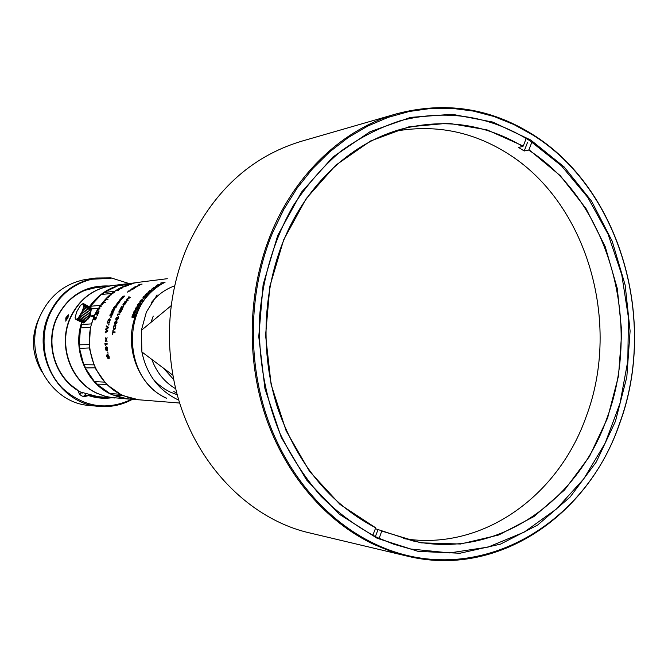 <?xml version="1.0" encoding="UTF-8"?>
<svg xmlns="http://www.w3.org/2000/svg" width="668" height="668" viewBox="0 0 668 668"><rect width="100%" height="100%" fill="white"/><g stroke="black" fill="none" stroke-linecap="round" stroke-linejoin="round"><path stroke-width="1" d="M175.826 388.876C164.587 382.263 156.588 372.435 151.828 359.409M150.943 322.41L153.239 316.073M117.568 314.661L117.668 314.094L119.981 313.918L119.697 314.578L118.061 314.695L117.593 315.839L117.451 314.603L117.484 315.847M117.668 314.094L117.451 314.603M112.383 314.536L111.498 316.081L111.222 313.626L110.37 314.678L110.303 316.098L109.853 315.714L111.506 312.991L111.715 315.438L113.126 312.883L112.383 314.536M97.386 315.63L96.893 315.989L97.386 315.63M167.292 278.698L137.733 282.414C118.061 285.512 103.64 296.659 94.48 315.847C81.162 344.604 94.681 382.806 122.119 395.038L129.817 398.003L137.825 399.706L179.75 403.038M166.307 398.203C137.107 385.035 122.662 343.769 136.857 312.741C143.027 298.905 152.446 288.71 165.113 282.163M135.362 313.108L136.222 311.856L136.163 310.361L134.56 310.82L133.675 312.048L133.775 313.576L135.362 313.108M96.25 316.908L95.415 317.717L95.307 317.141L94.631 317.55L93.837 319.638L94.113 320.005L94.798 319.337L95.04 320.097L95.674 319.613L96.551 317.308L96.25 316.908L95.415 317.717M107.097 337.682L106.17 339.235L105.41 337.824L105.945 339.703L105.369 341.64L106.179 340.162L107.055 341.665L106.404 339.695L107.097 337.682M104.918 344.078L105.661 345.648L105.569 344.245L107.156 344.212L107.114 343.402L104.884 343.452L105.552 345.648M105.319 347.56L106.154 350.875L105.594 348.17L106.638 349.397L106.604 347.853L107.122 347.97L107.189 351.051L107.673 350.475L107.264 347.368L106.705 346.809L106.279 347.944L105.828 347.068L105.319 347.56L106.195 350.892M107.932 353.197L107.748 352.228L107.932 353.197M107.398 354.441L108.45 355.042L109.134 356.654L109.276 358.307L108.183 358.816L106.796 356.645L106.705 355.034L107.548 354.516L106.855 355.1L106.947 356.72L108.199 358.825M107.264 330.86L105.285 332.013L105.185 332.831L107.682 331.261L107.798 330.476L106.12 329.324L108.224 327.98L108.383 327.211L106.379 325.909L106.195 326.71L107.84 327.629L105.761 328.94L105.627 329.716L107.381 330.919L105.285 332.013M108.508 319.438L107.089 323.095L109.402 322.953L110.237 319.747L109.535 318.811L108.508 319.438L107.222 323.087M108.508 325.024L109.068 324.222L108.508 325.024M110.721 317.768L111.372 316.999L110.721 317.768M116.842 317.642L116.758 318.853L118.144 317.642L116.925 320.147L118.278 318.402L118.319 316.732L117.284 317.667L117.059 316.974L115.89 318.519L115.906 320.064L116.842 317.642M114.595 323.78L115.364 324.205L116.374 323.696L117.034 322.394L116.741 320.79L115.305 321.25L114.629 322.535L114.963 324.155M113.443 328.973L114.245 329.625L115.247 328.906L115.898 325.224L115.472 324.832L115.606 327.095L114.353 328.84L113.752 328.406L113.744 327.145L114.729 324.873L113.994 325.583L113.443 327.153L113.936 329.583M112.909 332.781L113.259 330.134L113.009 331.971L115.08 331.887L114.979 332.697L112.909 332.781M132.615 316.832L132.373 317.525L131.855 317.116L132.74 314.695L133.8 314.486L133.867 316.832L135.212 314.102L133.917 317.559L133.391 317.225L133.283 314.904L132.398 315.864L132.615 316.832M133.784 313.576L134.56 310.82M135.905 311.054L136.038 311.939L134.627 313.008M136.163 310.361L134.677 310.879M136.038 311.939L135.813 311.012L134.56 311.28L134.201 312.966M135.913 311.881L134.51 312.95M106.037 299.882L108.024 299.231L105.861 299.456L105.268 300.75L106.037 299.882M103.54 302.863L102.83 303.781L103.34 302.395L105.486 302.186L103.54 302.863M116.549 290.747L118.653 290.204L116.549 290.747M118.495 289.319L121.501 288.493L122.069 287.841L119.046 289.127L121.083 287.991L119.188 288.918M126.728 285.628L124.256 286.305L128.815 285.027L125.818 286.271L127.271 285.336M127.847 284.994L130.753 284.017L129.158 284.86M129.659 284.643L132.356 283.816L128.381 284.827M107.598 297.577L108.492 297.477L107.448 297.911M109.043 296.183L109.944 296.091L108.892 296.509M110.537 294.855L111.439 294.755L110.387 295.156M112.074 293.586L112.976 293.486L111.923 293.87M113.652 292.367L114.554 292.267L113.502 292.634M111.364 312.039L112.591 309.676L111.873 311.572L112.399 311.722L113.46 309.785L114.395 309.334L113.477 311.923L112.75 312.44L113.919 309.927L112.424 312.323L111.364 312.039M115.898 305.844L116.558 306.169L116.19 307.222L114.136 308.833L113.485 308.491L113.836 307.422L116.015 305.902L114.812 306.311M115.814 305.184L117.535 305.034L117.919 304.458L116.825 304.533L116.967 303.79L118.812 303.172L119.221 302.604L118.094 302.688L118.261 302.019L120.599 300.8L118.754 301.226L115.814 305.184M122.286 297.778L123.263 297.678L122.787 298.204L121.576 298.329L120.699 299.506M122.127 297.769L124.866 295.991L122.979 296.417L119.564 300.116L121.743 299.406L120.766 299.506M128.673 291.331L130.92 290.672L128.615 290.939L127.638 292.15L128.673 291.331M131.663 289.219L133.132 287.908L134.226 287.708L132.807 289.135L135.763 287.382L132.414 289.586L133.491 288L131.663 289.219M139.278 284.71L139.679 285.219L138.861 285.637L135.412 286.681L137.374 286.447L136.598 286.881L134.193 287.165L138.911 285.47L138.46 284.935L139.696 284.376L142.117 284.075L139.278 284.71M119.53 311.731L119.221 312.373L118.779 311.998L119.881 309.768L120.9 309.56L120.708 311.714L122.277 309.192L120.674 312.382L120.215 312.081L120.365 309.944L119.422 310.845L119.53 311.731M120.507 308.382L121.576 308.649L123.229 306.286L121.91 308.758L122.678 308.249L123.747 305.702L121.584 308.057L121.05 307.915L121.877 306.061L120.507 308.382M125.459 302.287L123.263 303.848L122.854 304.892L123.505 305.218L124.657 304.742L126.127 302.596L124.323 302.754M127.78 300.683L124.507 302.053L127.538 300.4L126.377 299.64L126.87 299.039L129.617 297.903L128.365 297.327L128.924 296.717L130.369 297.552L127.07 299.306L128.256 300.074L127.78 300.683M142.994 299.03L145.432 297.068L145.791 295.999L143.386 296.801L142.994 299.03M145.716 295.064L144.856 295.323L146.668 293.402L147.803 293.185L146.96 294.997L149.356 292.809L146.735 295.565L146.334 295.331L147.11 293.528L145.716 295.064M150.225 291.273L151.92 290.188L149.999 290.388L147.937 292.534L150.225 291.273M155.018 287.081L151.36 289.269L154.776 288.125L155.502 287.09L153.799 287.574L151.519 289.494M157.623 284.844L155.176 286.681L158.633 285.386L159.577 284.618L159.042 284.443L156.738 285.411M160.963 283.14L163.551 282.514L160.963 283.14M96.033 314.077L97.202 311.764L96.518 313.618L97.019 313.768L98.897 311.43L98.029 313.968L97.353 314.478L98.455 312.014L97.035 314.361L96.033 314.077M135.988 309.05L135.662 309.701L135.195 309.326L136.372 307.063L137.458 306.846L137.232 309.025L138.911 306.462L137.199 309.693L136.715 309.401L136.89 307.238L135.888 308.148L135.988 309.05M138.685 303.439L137.641 304.591L137.541 305.994L139.178 305.535L140.205 304.366L140.347 302.988L138.685 303.439L137.55 306.002M141.115 299.949L139.996 301.059L139.787 302.404L141.466 301.953L142.568 300.825L142.81 299.506L141.115 299.949L139.804 302.412M98.171 309.868L97.92 310.311L99.056 309.793L98.071 310.294M99.223 308.107L100.108 308.031L99.114 308.524M100.334 306.387L101.219 306.311L100.217 306.796M101.503 304.717L102.388 304.633L101.369 305.117M117.785 314.152L119.948 313.993M111.364 313.684L111.523 316.089M111.715 313.05L110.136 314.57M110.103 316.081L110.253 314.628M111.715 315.438L112.842 312.9M97.202 315.288L97.035 315.981M174.757 285.829C165.631 289.06 157.865 294.605 151.461 302.47M153.289 379.299L158.65 384.584L164.62 389.001L169.747 391.874L177.346 394.813M176.853 392.951L173.797 391.59M105.227 300.759L105.861 299.456M105.945 299.548L107.915 299.347M102.772 303.79L103.064 302.846M103.106 302.888L103.34 302.395M103.431 302.479L105.41 302.287M116.524 290.572L118.436 290.346M119.405 289.294L119.898 288.893M121.217 288.092L122.286 287.95M121.71 288.342L119.806 288.977L121.609 288.434M124.315 286.413L124.883 286.113M125.634 286.28L126.194 285.787M130.235 284.226L130.661 284.159M107.682 297.669L108.375 297.594M109.126 296.283L109.811 296.208M110.621 294.955L111.289 294.88M112.149 293.686L112.808 293.611M113.719 292.475L114.37 292.4M111.489 312.073L112.591 309.676M114.47 309.376L112.516 311.781L111.873 311.572M114.086 309.985L113.059 311.806M113.176 311.864L112.925 312.373M116.432 305.936L116.015 305.902M114.921 306.37L113.752 308.8M116.015 306.52L116.023 307.305L114.128 308.199M115.906 307.247L114.103 308.19L114.746 306.721L115.931 306.47L116.023 307.305M115.981 305.167L116.207 304.608M119.33 300.926L116.524 304.65M119.447 300.984L120.541 300.876M118.37 302.754L119.163 302.679M117.059 304.6L117.869 304.524M122.411 297.836L123.188 297.761M120.883 299.565L121.676 299.489M119.747 300.099L120.015 299.581M123.588 296.124L120.34 299.615M123.714 296.191L124.782 296.074M128.139 291.298L127.63 292.158M128.264 291.365L128.615 290.939M128.74 291.006L130.794 290.772M131.98 288.701L130.87 289.678M134.268 287.641L132.673 288.284M132.807 289.135L134.084 288.442M133.517 288.042L132.256 289.578M137.174 286.555L135.412 286.681M139.011 285.562L135.303 286.539M135.445 286.614L134.527 287.131M139.696 284.376L138.61 285.011L138.911 285.47M139.846 284.451L141.816 284.209M120.824 309.376L119.246 310.937L119.021 312.357M120.708 311.714L121.977 309.217M120.424 309.994L120.465 312.357M120.632 308.416L121.877 306.061M123.822 305.752L121.701 308.123L121.05 307.915M123.396 306.345L122.252 308.14M122.369 308.199L122.094 308.691M123.104 305.184L124.44 302.813M125.584 302.955L125.517 303.715L123.522 304.6M125.05 302.863L125.4 303.656L123.496 304.591L123.555 303.823L125.05 302.863M129.617 297.903L126.494 299.698L127.655 300.458L124.983 301.418M125.1 301.477L124.741 301.953M129.041 296.784L128.49 297.385M143.386 296.801L142.96 297.31M143.077 297.377L143.111 299.014M143.511 296.868L144.973 296.642M145.098 296.709L145.507 296.024M145.791 296.634L145.248 296.617M144.664 297.218L143.461 298.471L144.664 297.218M143.461 298.471L143.436 297.26L144.538 297.151M147.795 293.052L144.998 295.615M146.96 294.997L149.039 292.843M147.177 293.594L146.517 295.548M151.244 290.513L149.824 291.832M151.87 290.021L150.125 290.455L147.995 292.551M150.459 290.63L148.605 292.025M149.983 291.248L148.53 292.016L149.674 290.805L150.409 290.572L150.108 291.315M155.594 287.148L155.16 287.156M154.901 287.624L152.671 289.069L152.112 288.993L152.471 288.384L153.423 287.825L154.817 287.566L154.458 288.159L152.538 289.002M152.17 289.01L152.671 289.069M156.412 285.595L155.226 286.689M159.602 284.51L157.773 284.919M155.936 286.23L158.834 284.944M157.339 285.136L158.767 284.885L158.308 285.428L155.878 286.221L157.339 285.136M160.554 283.215L161.013 282.823M161.163 282.898L163.309 282.639M96.159 314.119L97.202 311.764M98.973 311.472L97.127 313.826L96.518 313.618M98.613 312.073L97.645 313.86M97.753 313.918L97.52 314.411M137.383 306.662L135.688 308.249L135.437 309.685M137.232 309.025L138.602 306.487M136.957 307.288L136.965 309.668M140.455 303.047L138.802 303.506M139.996 303.639L140.013 304.458L137.959 305.385M138.618 303.865L139.913 303.598L139.896 304.391L137.934 305.376L138.618 303.865M142.81 299.506L141.24 300.015M142.418 300.124L142.376 300.909L140.773 301.894L140.305 301.034L141.023 300.358L142.334 300.091L142.251 300.851L140.347 301.869M98.279 309.935L99.006 309.868M99.332 308.182L100.058 308.115M100.434 306.462L101.16 306.403M101.594 304.8L102.313 304.733M94.798 319.337L94.973 320.089M95.315 317.141L94.18 318.653L94.054 319.997M96.125 317.601L95.749 319.229L95.198 319.438L95.248 318.511L96.175 317.776L95.39 319.504M95.09 317.818L94.798 319.17L94.305 319.346L94.338 318.578L95.115 317.968L94.48 319.413M107.089 337.966L106.17 339.235M107.055 341.507L106.179 340.162M105.527 338.05L106.07 339.77L105.36 340.688M105.486 340.747L105.494 341.415M105.043 344.145L104.884 343.452M105.01 343.519L107.114 343.469M105.911 347.118L105.452 347.627M106.922 346.884L106.279 347.944M106.947 347.702L107.498 348.946L107.055 350.199M107.197 350.266L107.314 351.026M105.962 347.936L106.488 349.397M108.066 353.197L107.748 352.228M107.957 357.923L108.475 358.065L108.851 356.654L107.606 355.326L107.08 356.645L108.325 357.99M108.475 358.065L109.001 356.729L108.158 355.476M105.402 332.071L105.319 332.748M106.488 325.984L106.312 326.769L107.957 327.687L105.627 329.716M105.744 329.775L107.381 330.919M109.844 318.853L108.625 319.496M109.636 319.588L109.435 322.293L107.59 322.335L108.241 320.415L109.302 319.521L109.853 320.273L109.318 322.235M107.59 322.335L109.435 322.293M108.642 325.015L108.7 324.247M110.863 317.759L111.005 317.024M116.975 317.692L116.9 318.845M117.259 317.033L116.007 318.578L115.948 320.072M118.395 316.782L117.284 317.667M118.077 317.442L118.119 318.427L117.142 319.463M117.259 319.521L117.067 320.122M116.741 320.79L115.422 321.308L114.712 323.838M116.624 321.533L116.858 322.469L115.172 323.462M114.921 322.51L116.508 321.475L116.741 322.41L115.547 323.504L114.921 322.51M114.704 324.99L113.56 327.211L113.56 329.032M115.297 325.6L115.723 327.153L115.238 328.414L114.119 328.806M115.522 324.848L115.414 325.658M112.55 334.66L112.959 330.151M115.071 331.954L113.009 331.971M133.692 314.277L132.206 315.956L132.147 317.509M133.867 316.832L134.903 314.119M133.349 314.945L133.692 317.525M138.727 399.815L123.313 395.732L112.909 394.972L110.997 393.602M96.518 383.265L95.056 381.745L96.835 384.117L107.039 384.384M85.17 367.074L84.285 365.104L85.203 367.926L95.34 367.817M79.742 347.644L79.55 345.465L79.509 348.395L89.687 347.936M80.962 327.429L81.488 325.316L80.502 327.971L90.781 327.228M101.962 294.446L103.482 293.344L102.346 294.404M130.561 399.197L121.2 397.852L111.022 394.245C86.03 383.006 72.311 349.832 81.68 322.368M89.47 306.612C98.931 293.594 111.239 286.004 126.394 283.842L112.224 285.62C93.278 288.609 79.4 299.264 70.591 317.601C57.774 345.072 70.766 381.545 97.169 393.26L103.331 395.698L109.702 397.318L129.133 399.105M114.729 397.986L105.519 396.425L96.843 393.235C70.449 381.528 57.465 345.072 70.274 317.626C79.083 299.297 92.952 288.651 111.89 285.662L112.057 285.645M65.573 321.074L67.969 317.793L68.353 314.762L65.773 317.951L65.915 320.932M77.997 390.68L80.745 392.083L98.021 396.683L114.562 397.969M111.89 285.662L95.432 287.733L84.243 290.505M66.082 320.79L66.357 318.152L68.695 315.463M80.486 393.552L78.857 393.001M40.289 315.63C30.745 334.476 31.187 353.08 41.616 371.441M80.102 393.961L79.275 393.686M128.974 283.516L110.988 277.863L128.957 283.516M96.2 286.948L102.805 286.806M109.16 286.004C85.471 284.986 67.944 295.657 56.571 318.035C44.798 343.394 54.768 376.844 77.931 390.555L78.231 391.339C79.175 394.454 81.187 396.216 84.268 396.642L88.627 395.598C96.242 398.136 103.974 398.854 111.823 397.752M81.412 392.392L79.742 394.295M109.201 397.552L100.684 397.61L89.52 395.506L84.068 395.598L85.913 394.178M131.746 399.289C106.855 410.878 83.817 407.229 62.625 388.342C44.238 369.805 38.736 338.968 49.591 314.611C58.567 295.74 72.67 283.942 91.883 279.232L111.105 278.314M105.435 397.26L98.831 397.427M89.52 395.506L88.627 395.598M132.431 399.339C121.935 405.058 110.746 407.396 98.856 406.369C58.617 404.165 30.327 353.096 49.023 314.411C58.133 295.273 72.453 283.374 91.967 278.706L95.808 278.022L110.988 277.863M90.071 278.857L83.567 279.867C63.994 284.292 49.649 296.041 40.514 315.121C22.102 353.13 49.958 403.305 89.612 405.484L98.856 406.369M89.211 278.974L95.808 278.022M106.554 286.338L98.046 286.681C79.3 289.653 65.564 300.183 56.838 318.252C45.466 342.826 54.567 375.166 76.603 389.219L77.931 390.555M530.033 140.823C489.677 115.706 446.416 109.009 400.266 120.733C379.374 127.58 359.534 137.767 340.747 151.294C322.869 166.633 307.055 184.727 293.319 205.602C274.298 239.094 263.042 276.185 259.568 316.874C258.073 357.188 265.129 397.251 280.001 433.482C291.24 456.778 304.9 477.704 320.991 496.249C338.208 513.149 356.887 526.877 377.036 537.431L393.569 544.153L410.461 548.996L449.673 552.92L488.133 547.084L524.205 532.12L556.477 508.974L583.774 478.856L605.175 443.135L620.013 403.288L627.828 360.887L628.421 317.5L621.766 274.732L608.064 234.167L587.74 197.344L561.446 165.773L530.033 140.823M530.759 140.046L492.917 122.102L452.203 114.278L410.528 117.384L370.039 131.721L332.973 156.963L301.535 192.108L277.729 235.428L263.134 284.56L258.766 336.655L264.937 388.609L281.228 437.298L306.537 479.916L339.202 514.135L377.161 538.274L418.176 551.392L459.968 553.238L500.424 544.161L537.64 525.048L570.013 497.159L596.257 462.039L615.412 421.408L626.818 377.103L630.099 331.011L625.156 285.052L612.164 241.14L591.564 201.151L564.093 166.891L530.759 140.046M272.619 232.614L283.783 209.435L297.143 188.084L312.465 168.862L329.508 151.995L347.995 137.7L367.65 126.11L388.175 117.351L409.284 111.464L430.685 108.475L452.094 108.358L473.253 111.055L493.902 116.474L513.792 124.49L532.722 134.961C620.355 189.169 657.838 320.757 619.478 423.646C584.592 527.962 472.835 591.046 374.973 543.961C327.061 521.441 286.447 474.572 266.574 415.838C246.968 357.021 249.289 288.835 272.619 232.614M532.513 134.393C620.405 188.785 657.988 320.724 619.528 423.913C587.923 516.205 497.351 578.354 407.054 556.085L390.496 551.234L374.264 544.62C326.201 522.042 285.445 475.031 265.497 416.114C245.824 357.104 248.154 288.701 271.567 232.305C296.375 172.361 344.037 128.657 396.533 113.819C444.921 101.11 490.245 107.974 532.513 134.393M396.533 113.819L300.959 141.407C250.3 156.897 212.399 192.05 187.24 246.859C179.325 265.421 174.014 284.977 171.309 305.543C168.336 328.873 168.887 352.119 172.97 375.291C186.43 454.499 244.379 518.401 310.278 533.072L407.054 556.085M178.849 400.09L176.243 398.913C157.882 389.402 146.434 373.754 141.892 351.944L141.382 330.334L146.384 312.039L157.08 294.98M164.963 282.405C120.774 302.47 121.935 379.382 166.733 398.228M173.805 379.7L163.485 368.16M131.897 283.491L137.541 282.439M103.482 293.344L103.932 292.517L118.169 285.637L128.732 284.376M120.858 285.303L121.384 284.768L131.913 283.449M114.186 291.54L128.64 284.334M89.921 306.837L101.177 294.538L111.656 293.419M103.932 292.517L114.178 291.34M100.133 305.71L111.381 293.394M91.299 308.958L98.447 308.29M89.996 306.311L100.025 305.393M91.516 324.264L94.138 315.872L98.062 308.374M81.488 325.316L81.371 324.498L91.265 323.913M89.42 344.897L90.389 327.462M79.55 345.465L79.191 344.805L89.053 344.613M94.088 365.02L89.378 348.27M84.285 365.104L83.742 364.678L93.679 364.862M104.893 382.138L95.165 368.177M95.056 381.745L94.631 381.628M85.203 367.926L94.43 381.612L104.534 382.121M120.424 394.195L106.989 384.668M111.656 393.652L112.333 394.229M96.835 384.117L109.861 393.519L120.215 394.254M112.909 394.972L128.072 398.996L138.71 399.823M137.357 282.464L121.384 284.768M81.964 322.51L81.371 324.498M91.7 316.048L91.499 316.523L93.236 316.398L93.645 315.455L91.7 316.048M88.376 318.895L90.147 316.164L90.314 313.476M91.633 316.507L91.908 315.58M92.017 315.638L93.612 315.521M80.502 327.971L79.191 344.805M79.509 348.395L83.742 364.678M526.184 138.46L523.244 146.075L487.039 129.868L448.303 123.221L408.833 126.853L370.598 140.973L335.687 165.255L306.119 198.713L283.7 239.745L269.88 286.171L265.588 335.378L271.116 384.509L286.104 430.726L309.568 471.424L340.02 504.423L375.541 527.712C329.925 503.881 297.293 463.968 277.637 407.989C260.186 353.848 262.549 291.549 283.85 239.954C307.238 183.107 352.804 141.892 402.821 128.757C445.297 118.294 485.31 124.198 522.877 146.459L518.502 147.411L524.213 150.985L528.605 150.058C608.765 201.302 642.674 322.844 607.078 417.859C577.82 502.62 495.264 559.659 412.632 540.863L375.383 528.697M377.946 529.874L375.341 536.621M393.869 131.454C433.833 124.064 471.207 131.07 505.985 152.471C586.905 201.486 621.85 322.343 586.187 416.598C558.264 496.399 482.104 551.401 403.555 538.592M375.6 528.129L372.802 535.369M527.453 142.593L524.213 150.985M381.879 530.718L379.14 538.4M381.946 531.135L420.898 542.842L460.477 544.019L498.737 534.993L533.916 516.598L564.535 489.986L589.393 456.595L607.596 418.018L618.501 375.967L621.774 332.213L617.299 288.534L605.241 246.726L586.003 208.541L560.26 175.667L528.972 149.674L528.605 150.058M531.92 142.025L528.972 149.674M83.926 322.753L86.105 320.941L89.094 316.273L91.04 311.088L91.19 308.173M76.528 319.546L75.359 318.795L75.117 317.517L76.728 311.705L80.302 305.735L81.721 304.316L83.316 303.831L83.826 306.311L82.298 311.238L77.805 318.761L76.528 319.546L83.416 322.945L84.043 322.711M77.129 319.271L84.026 322.669L84.669 322.335M82.69 303.798L83.901 303.84L84.302 304.917L82.966 310.67L79.325 317.108L76.027 319.58L83.3 322.886M77.805 318.761L84.711 322.168L86.105 320.941M83.508 303.648L90.94 307.639M84.168 304.266L91.048 307.697L91.232 308.332M84.302 304.917L91.232 308.357M91.299 309.067L91.182 308.349M84.302 305.777L91.299 309.1M91.24 309.985L91.19 309.209M84.16 306.812L91.232 310.019M91.04 311.063L91.048 310.244M83.884 307.998L91.032 311.104M90.723 312.265L90.781 311.43M83.475 309.301L90.38 312.733L90.706 312.315M90.28 313.559L90.38 312.733M82.966 310.67L89.871 314.094L90.263 313.609M89.737 314.895L89.871 314.094M82.348 312.065L89.261 315.488L89.712 314.945M89.103 316.248L89.261 315.488M81.655 313.451L88.568 316.874L89.078 316.298M88.41 317.559L88.568 316.874M80.903 314.778L87.817 318.202L88.385 317.609M87.667 318.803L87.817 318.202M80.118 316.006L87.032 319.429L87.633 318.845M86.898 319.93L87.032 319.429M79.325 317.108L86.239 320.515L86.865 319.972M78.548 318.026L85.454 321.442M76.027 319.58L75.292 318.661M87.875 318.469L90.147 313.91M90.172 313.851L90.464 314.636L88.452 318.82L87.541 318.995M88.452 318.82L87.917 319.195M90.071 316.331L90.464 314.636M90.364 313.927L90.723 314.419M68.57 315.446L68.353 314.762M66.357 318.152L65.773 317.951M82.915 393.043L80.987 392.909M87.867 395.89L84.068 395.598M91.967 278.706L91.892 279.232M90.656 314.16L90.422 313.451M141.892 351.944L172.97 375.291M141.382 330.334L171.309 305.543"/></g></svg>
